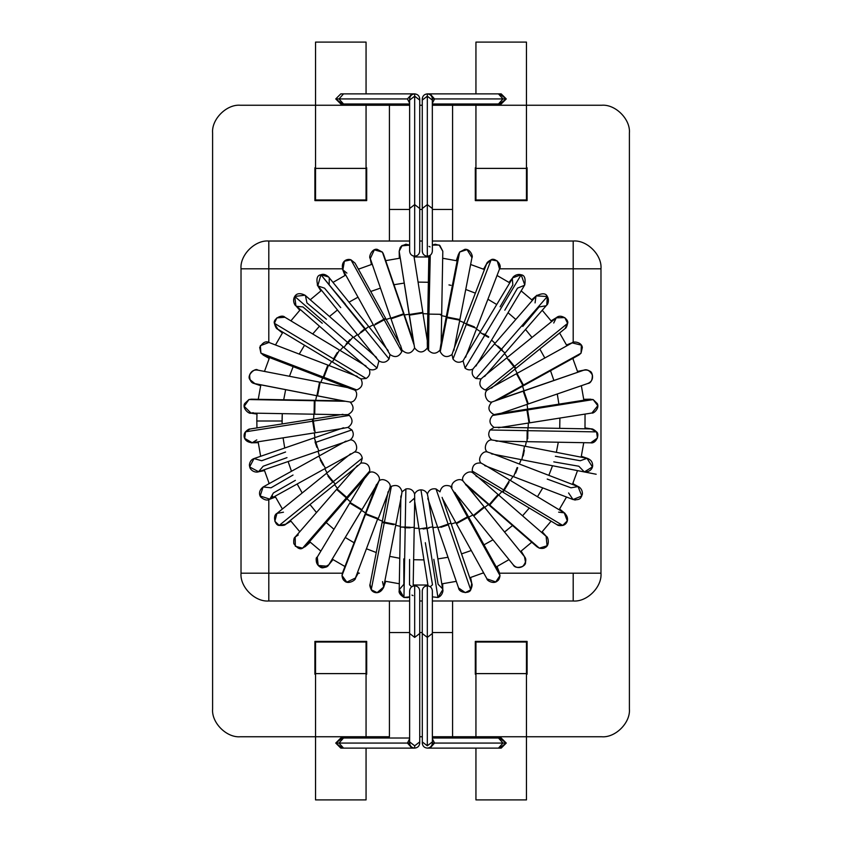 <?xml version="1.0" encoding="UTF-8"?>
<svg xmlns="http://www.w3.org/2000/svg" width="842" height="842" viewBox="0 0 842 842"><rect width="100%" height="100%" fill="white"/><g stroke="black" fill="none" stroke-linecap="round" stroke-linejoin="round"><path stroke-width="1.26" d="M407.454 98.935L409.633 103.261L407.454 98.935L411.959 93.883L407.454 98.935L339.021 98.935L407.454 98.935M340.8 93.883L335.748 98.935L340.8 93.883L343.525 93.883L339.021 98.935L343.525 93.883L414.685 93.883L414.685 212.405C420.684 212.405 420.684 212.405 414.685 212.405L414.685 241.023C420.684 241.023 420.684 241.023 414.685 241.023L414.685 256.2C417.727 255.873 419.411 254.189 419.737 251.148C419.411 254.189 417.727 255.873 414.685 256.2C411.643 255.873 409.959 254.189 409.633 251.148C409.959 254.189 411.643 255.873 414.685 256.2L414.685 241.023C420.684 241.023 420.684 241.023 414.685 241.023L414.685 212.405C420.684 212.405 420.684 212.405 414.685 212.405L414.685 204.606L419.737 208.511L414.685 204.606L414.685 96.188L419.737 100.093L414.685 96.188L414.685 93.883C411.643 94.209 409.959 95.893 409.633 98.935L409.675 99.588M342.241 103.776L335.748 98.935L339.021 98.935L335.748 98.935L340.8 103.987L343.525 103.987L339.021 98.935L343.525 103.987L409.633 103.987M419.695 99.588L419.737 98.935C419.411 95.893 417.727 94.209 414.685 93.883C417.727 94.209 419.411 95.893 419.737 98.935L419.705 98.935M434.546 98.935L430.041 93.883L434.546 98.935L502.979 98.935L498.475 93.883L502.979 98.935L498.475 103.987L502.979 98.935L506.252 98.935L434.546 98.935L432.367 103.261L434.546 98.935L432.367 98.935L434.546 98.935M422.263 251.148L422.263 241.023L419.737 241.023L422.263 241.023L422.263 208.511L427.315 204.606L422.263 208.511L422.263 100.093L427.315 96.188L422.263 100.093L422.263 98.935C422.589 95.893 424.273 94.209 427.315 93.883C430.357 94.209 432.041 95.893 432.367 98.935L432.367 98.935C432.041 95.893 430.357 94.209 427.315 93.883L427.315 212.405C433.314 212.405 433.314 212.405 427.315 212.405L427.315 241.023C433.314 241.023 433.314 241.023 427.315 241.023L427.315 256.2C430.357 255.873 432.041 254.189 432.367 251.148C432.041 254.189 430.357 255.873 427.315 256.2L427.315 256.2C424.273 255.873 422.589 254.189 422.263 251.148C422.589 254.189 424.273 255.873 427.315 256.2L427.315 241.023C433.314 241.023 433.314 241.023 427.315 241.023L427.315 212.405C433.314 212.405 433.314 212.405 427.315 212.405L427.315 204.606L432.367 208.511L427.315 204.606L427.315 96.188L432.367 100.093L427.315 96.188L427.315 93.883C424.273 94.209 422.589 95.893 422.263 98.935L422.305 99.588M432.367 103.987L501.2 103.987L506.252 98.935L499.759 103.776M432.325 99.588L432.367 241.023L573.192 241.023C586.937 239.781 602.219 255.063 600.977 268.808L600.977 573.192C602.219 586.937 586.937 602.219 573.192 600.977L452.575 600.977L452.575 736.75L475.94 736.75L475.94 738.013M430.052 246.906L428.988 246.38L430.052 246.906M409.675 742.412L409.865 743.065L407.454 743.065L411.959 748.117L343.525 748.117L339.021 743.065L335.748 743.065L340.8 748.117L343.525 748.117L339.021 743.065L407.454 743.065L409.633 738.739L407.454 743.065L409.633 743.065C409.959 746.107 411.643 747.791 414.685 748.117C417.727 747.791 419.411 746.107 419.737 743.065L419.705 743.065M409.633 738.013L343.525 738.013L339.021 743.065L343.525 738.013L340.8 738.013L335.748 743.065L342.241 738.223M419.737 590.852C419.411 587.811 417.727 586.127 414.685 585.8C417.727 586.127 419.411 587.811 419.737 590.852L419.737 600.977L422.263 600.977L419.737 600.977L419.737 633.489L414.685 637.394L419.737 633.489L419.737 741.907L414.685 745.812L414.685 748.117L414.685 745.812L419.737 741.907L419.737 743.065L419.695 742.412M414.685 637.394L414.685 629.595C420.684 629.595 420.684 629.595 414.685 629.595L414.685 637.394L409.633 633.489L414.685 637.394M414.685 600.977C420.684 600.977 420.684 600.977 414.685 600.977L414.685 629.595C420.684 629.595 420.684 629.595 414.685 629.595L414.685 600.977C420.684 600.977 420.684 600.977 414.685 600.977L414.685 585.8L414.685 600.977C408.686 600.977 408.686 600.977 414.685 600.977C408.686 600.977 408.686 600.977 414.685 600.977M409.633 590.852C409.959 587.811 411.643 586.127 414.685 585.8L414.685 585.8C411.643 586.127 409.959 587.811 409.633 590.852L409.633 600.977L268.808 600.977C255.063 602.219 239.781 586.937 241.023 573.192L241.023 268.808C239.781 255.063 255.063 239.781 268.808 241.023L389.425 241.023L389.425 105.25L366.06 105.25L366.06 199.975L315.54 199.975L315.54 105.25L366.06 105.25L366.06 103.987M414.538 585.8L413.769 585.885M432.367 738.013L498.475 738.013L502.979 743.065L506.252 743.065L501.2 738.013L498.475 738.013L502.979 743.065L434.546 743.065L502.979 743.065L498.475 748.117L502.979 743.065L506.252 743.065L499.759 747.907M432.367 590.852C432.041 587.811 430.357 586.127 427.315 585.8C430.357 586.127 432.041 587.811 432.367 590.852L432.367 600.977L452.575 600.977L432.367 600.977L432.367 633.489L427.315 637.394L432.367 633.489L432.367 741.907L427.315 745.812L432.367 741.907L432.367 743.065L434.546 743.065L430.041 748.117L434.546 743.065L432.367 738.739L434.546 743.065L432.367 743.065C432.041 746.107 430.357 747.791 427.315 748.117C424.273 747.791 422.589 746.107 422.263 743.065C422.589 746.107 424.273 747.791 427.315 748.117C430.357 747.791 432.041 746.107 432.367 743.065L432.325 742.412M427.315 745.812L427.315 637.394L427.315 745.812L422.263 741.907L427.315 745.812M427.315 629.595C433.314 629.595 433.314 629.595 427.315 629.595L427.315 637.394L427.315 629.595C433.314 629.595 433.314 629.595 427.315 629.595L427.315 600.977C433.314 600.977 433.314 600.977 427.315 600.977L427.315 629.595C421.316 629.595 421.316 629.595 427.315 629.595C421.316 629.595 421.316 629.595 427.315 629.595M427.315 585.8L427.315 600.977C433.314 600.977 433.314 600.977 427.315 600.977L427.315 585.8C424.273 586.127 422.589 587.811 422.263 590.852C422.589 587.811 424.273 586.127 427.315 585.8M256.957 427.915L256.81 421L282.07 421L282.27 413.643L282.102 423.936L282.07 421L256.81 421L256.957 427.841M442.808 251.274L439.229 245.064L432.367 245.138L439.198 245.054L442.808 251.221L439.166 245.043L432.367 245.148L435.135 244.233L439.798 245.422L442.808 251.263L441.166 342.978M400.424 345.115L402.023 350.156C407.139 354.661 411.338 353.924 414.611 347.935L409.286 315.161L422.873 312.992L409.286 315.161L409.18 314.519L422.779 312.371L409.18 314.519L399.192 251.305L400.139 247.643L401.508 245.969L405.96 244.201L409.633 245.138L402.192 245.432L399.192 251.305L399.318 258.252L399.192 251.295L402.192 245.432L409.633 245.148L401.602 245.885L399.192 251.295L414.611 347.935C418.874 353.272 423.126 353.272 427.389 347.935L428.304 350.114C432.178 354.208 436.072 354.219 439.977 350.156L440.24 351.693C443.103 357.008 447.018 357.955 451.996 354.535C447.018 357.955 443.103 357.008 440.24 351.693L446.86 317.687L440.24 351.693L439.977 350.156C436.072 354.219 432.178 354.208 428.304 350.114L427.578 348.609L428.304 350.114L428.936 314.782L428.589 350.525M370.301 258.568C368.238 257.494 371.901 248.053 377.29 249.369L382.405 252.105L403.623 313.803L391.141 318.097L403.623 313.803L383.436 254.042L382.405 252.105L374.332 249.842L370.301 258.568L374.332 249.842L382.405 252.105L383.447 254.063L382.405 252.116L374.332 249.842L370.301 258.568L391.014 318.813L403.834 314.424L391.341 318.676M372.069 264.272L371.817 262.967L372.069 264.272M346.915 273.113L342.862 269.829C340.431 261.125 347.093 258.294 350.967 259.82L355.019 263.104L350.967 259.831L383.868 319.234L375.132 324.065L383.868 319.234L350.967 259.831L344.389 261.22L342.862 269.84L344.399 261.22L350.967 259.82L355.029 263.125L350.967 259.82L344.399 261.22L342.505 269.082M317.802 285.701L317.802 285.701C316.013 278.934 317.055 275.281 320.939 274.766C323.139 273.692 325.686 274.429 328.601 276.965L320.939 274.766L328.601 276.965L320.949 274.766L365.123 328.548L365.165 329.411L360.997 332.622L365.165 329.411L389.067 358.955L365.165 329.411C369.48 325.865 369.596 325.728 365.491 328.99C369.596 325.728 369.48 325.865 365.165 329.411L364.723 328.875L360.629 332.19L364.723 328.875L320.949 274.766L317.802 285.701L320.949 274.766L317.802 285.701L375.048 356.45M329.275 277.955L329.169 284.901L345.546 304.341M374.195 355.398L304.993 295.195L294.753 296.437C296.658 293.248 300.068 292.837 304.993 295.195L294.753 296.437L305.004 295.205M305.467 295.647L306.93 302.91L326.433 319.223M339.505 350.083L284.912 317.245L276.85 317.887L274.387 323.296L276.86 317.897L284.912 317.255L276.86 317.897L274.387 323.296L333.495 358.85L337.274 352.577L333.495 358.85L366.123 378.468C369.638 376.174 370.648 373.059 369.143 369.143C370.648 373.059 369.638 376.174 366.123 378.468L334.095 359.208L339.505 350.083L363.523 364.523M328.012 366.302L323.865 377.29L260.904 353.093L259.694 347.409C262.736 342.441 265.83 340.789 268.966 342.452L260.336 345.683L260.904 353.093L260.346 345.683L268.966 342.462L260.346 345.683L260.904 353.093L323.244 377.048L327.454 366.091L323.244 377.048L356.734 389.92C362.018 387.741 363.418 384.078 360.923 378.932C363.418 384.078 362.018 387.741 356.734 389.92L323.865 377.29L328.433 365.312L354.587 375.364M255 383.689L316.897 395.708L254.231 383.499L260.652 385.71L254.231 383.499C250.979 382.889 249.464 379.995 249.685 374.795C252.474 370.396 255.368 368.88 258.389 370.238C254.252 369.406 251.348 370.922 249.674 374.795C248.843 378.921 250.358 381.826 254.231 383.499C250.979 382.889 249.464 379.995 249.685 374.795C252.474 370.396 255.368 368.88 258.389 370.238L347.672 387.594M257.22 369.985L258.378 370.238M253.347 412.727L251.021 413.085C249.411 414.58 241.791 408.286 244.706 403.528L248.937 399.55L251.284 399.192L248.937 399.55L244.201 406.36L251.021 413.085L244.201 406.36L248.948 399.55L314.329 400.718L248.948 399.55L244.201 406.36L251.021 413.085L314.719 414.222L314.982 400.729L345.346 401.276L314.982 400.729L314.697 413.822M256.989 413.306L256.2 413.18L256.989 413.306M256.799 439.903L252.232 442.724C243.591 442.229 242.707 434.956 245.496 431.82C247.569 429.778 249.095 428.841 250.063 428.999L245.496 431.82L250.074 428.999L245.496 431.82L244.685 438.408L252.232 442.724L244.685 438.408L245.496 431.82L312.687 421.2L312.382 419.253L312.687 421.2L245.496 431.82L244.685 438.408L252.232 442.724L315.161 432.777L313.361 421.095L349.346 415.411L347.935 414.611C353.924 411.338 354.661 407.139 350.156 402.023C355.503 402.908 359.197 392.761 354.535 390.004C359.197 392.761 355.503 402.908 350.156 402.023L346.104 401.392L350.156 402.023C354.661 407.139 353.924 411.338 347.935 414.611L343.157 414.706M252.179 442.724L251.474 442.797M279.207 525.408L279.197 525.408C274.997 525.64 272.419 515.409 276.965 513.399L274.839 521.272L279.197 525.408L274.839 521.261L276.965 513.399L283.47 512.189M295.121 537.091L295.31 546.258L302.583 548.174L295.321 546.258L295.195 537.007L298.289 534.954M337.737 489.612L346.767 497.38L302.583 548.174C300.173 549.784 297.247 548.289 293.816 543.679C293.511 539.817 293.963 537.596 295.195 537.007L295.321 546.258L302.583 548.174L346.325 497.885L337.337 490.065L346.325 497.885L369.785 470.931C369.649 465.131 366.691 462.511 360.923 463.068C366.691 462.511 369.649 465.131 369.785 470.931L346.767 497.38L337.01 488.939L355.398 467.805M317.592 556.583L317.245 557.088C314.045 558.088 318.318 569.613 323.749 567.592L328.822 564.761C327.201 567.645 323.97 568.15 319.118 566.277C315.845 562.235 315.34 559.004 317.592 556.573L317.592 556.573C315.476 560.225 315.982 563.466 319.118 566.287C322.76 568.392 325.991 567.887 328.822 564.761L328.822 564.75C327.201 567.645 323.97 568.15 319.118 566.277C315.845 562.235 315.34 559.004 317.592 556.573C315.34 559.004 315.845 562.235 319.118 566.287C323.97 568.15 327.201 567.645 328.822 564.761L332.99 559.614L328.822 564.761L361.639 510.178L349.777 503.053L361.639 510.178L378.932 481.077C381.605 476.362 373.322 469.415 369.143 472.857L365.638 477.203C364.06 478.614 366.723 475.151 366.102 475.898C366.723 475.151 364.06 478.614 365.638 477.203L369.143 472.857C373.322 469.415 381.605 476.362 378.932 481.077L365.744 513.704L377.848 518.409L365.744 513.704L376.721 485.097C374.353 488.907 377.111 483.361 376.469 484.603C377.111 483.361 374.353 488.907 376.721 485.097L361.976 509.631L350.083 502.495L361.976 509.631L328.822 564.75L332.99 559.604M317.055 557.436L364.523 478.477M327.37 566.224L318.192 565.487L317.276 557.057M355.429 578.022C356.366 579.875 347.914 585.053 344.41 580.791C343.168 580.022 342.368 578.254 341.999 575.507L365.512 514.325L377.626 518.977L365.512 514.325L341.999 575.507L342.462 573.034L341.999 575.507L346.809 582.138L355.429 578.022L346.82 582.138L341.999 575.507L342.462 573.023L341.999 575.507L346.82 582.138L355.429 578.022L377.848 518.409M382.51 581.633L383.689 587.021C380.363 594.831 373.332 593.41 371.227 589.758C369.922 586.727 369.522 584.927 370.048 584.369L371.238 589.747L384.257 522.871L393.603 524.692L384.257 522.871L371.238 589.747L377.132 592.642L383.689 587.021L377.132 592.631L371.227 589.758L370.059 584.348L371.227 589.758L377.132 592.631L383.52 587.705M383.71 586.895L395.866 524.492L384.394 522.198L393.709 524.124M432.483 584.79L430.262 586.748L432.483 584.79L425.326 542.701M423.137 528.839L426.936 527.692L437.956 597.473L442.724 589.758C443.471 589.853 442.608 595.852 437.956 597.483L432.367 596.852L437.956 597.483L442.724 589.768L437.956 597.473L427.041 528.387L423.158 529.008L427.041 528.387L420.947 489.833C418.011 489.991 415.895 491.402 414.611 494.065C413.127 489.918 410.222 488.223 405.886 488.96L405.212 527.05L410.159 527.271L405.212 527.05L405.886 488.96L402.023 491.844C400.487 486.118 396.94 484.276 391.383 486.329L384.394 522.198L391.383 486.329L390.004 487.465C391.814 482.361 382.457 476.961 378.932 481.077C382.457 476.961 391.814 482.361 390.004 487.465L391.383 486.329C396.94 484.276 400.487 486.118 402.023 491.844L405.886 488.96C410.222 488.223 413.127 489.918 414.611 494.065C415.895 491.402 418.011 489.991 420.947 489.833L426.936 527.692L419.095 529.008M440.713 526.787L448.112 524.113L470.71 589.821C469.594 593.842 459.101 593.178 458.564 587.958L465.31 592.642L470.71 589.821L465.31 592.631L458.553 587.937L465.31 592.631L470.71 589.821L448.333 524.766L440.903 527.324L448.333 524.766L436.019 488.939C431.714 488.255 428.841 489.96 427.389 494.065C428.841 489.96 431.714 488.255 436.019 488.939L448.112 524.113L437.84 527.702L428.736 501.211M456.932 522.756L467.457 516.841L500.001 575.602C499.59 578.349 498.769 580.096 497.517 580.854C493.601 584.801 486.487 580.254 486.981 578.896L495.77 581.927L500.001 575.602L495.77 581.917L486.981 578.896L495.77 581.917L500.001 575.602L467.784 517.42L457.217 523.271L467.784 517.42L450.544 486.287C445.008 484.308 441.482 486.16 439.977 491.844C441.482 486.16 445.008 484.308 450.544 486.287L467.457 516.841L456.122 523.156L442.545 498.643M513.399 565.035L513.125 564.677C515.904 567.845 519.135 568.403 522.808 566.34C525.976 563.561 526.524 560.33 524.471 556.657L524.471 556.657C526.682 559.109 526.134 562.33 522.808 566.34C517.925 568.139 514.694 567.582 513.125 564.677C514.694 567.582 517.925 568.139 522.808 566.34C526.134 562.33 526.682 559.109 524.471 556.657L484.508 507.273L473.73 515.999L484.508 507.273L463.068 481.077C459.543 476.961 450.186 482.361 451.996 487.465C450.186 482.361 459.543 476.961 463.068 481.077L484.108 506.779L473.32 515.514L484.108 506.779L524.471 556.657L521.135 551.121L524.471 556.657L525.534 562.361C526.008 567.013 515.346 569.592 513.399 565.035L455.701 493.728M546.121 536.322C548.1 536.101 550.236 545.521 545.1 547.542C543.974 548.468 542.048 548.668 539.322 548.142L536.996 546.795L539.322 548.142L547.079 545.784L546.121 536.322L547.079 545.784L539.322 548.142L489.76 505.021L539.322 548.142L547.079 545.784L546.121 536.322L531.27 523.398L498.064 494.507L489.255 504.579L465.742 484.118L489.255 504.579L497.738 494.917M558.625 512.157L564.245 512.841C570.329 518.346 566.929 524.555 562.709 525.44C559.783 525.818 557.909 525.587 557.088 524.755L562.709 525.44L557.078 524.745L562.709 525.44L567.308 520.851L564.245 512.841L567.298 520.851L562.709 525.44L504.221 490.265L503.095 492.149L504.221 490.265L562.709 525.44L567.298 520.851L564.803 513.21M590.958 442.808L597.473 437.987L596.557 431.893L597.462 437.987L590.726 442.808L597.462 437.987L596.557 431.893L527.86 430.672L527.713 438.798L527.86 430.672L490.065 429.988C487.844 433.819 488.434 437.156 491.844 439.977C488.434 437.156 487.844 433.819 490.065 429.988L527.176 430.651L527.029 441.671L499.022 441.166M591.958 413.001L597.788 405.718L593.147 399.582L597.788 405.718L591.937 413.001L597.788 405.718L593.147 399.582L527.597 409.938L529.513 422.021L527.597 409.938L492.581 415.474C488.686 419.99 489.181 423.968 494.065 427.389C489.181 423.968 488.686 419.99 492.581 415.474L526.934 410.043L529.008 422.937L501.337 427.315M587.684 383.531L587.674 383.531C591.568 381.91 593.126 379.026 592.347 374.879C590.726 370.996 587.853 369.438 583.706 370.217L583.706 370.217C586.737 368.901 589.621 370.459 592.347 374.89C592.494 380.089 590.937 382.963 587.674 383.531C590.937 382.963 592.494 380.089 592.347 374.879C589.621 370.448 586.748 368.901 583.706 370.217C586.748 368.901 589.621 370.448 592.347 374.879C592.494 380.089 590.937 382.963 587.684 383.531C590.937 382.963 592.494 380.089 592.347 374.89C589.621 370.459 586.737 368.901 583.706 370.217L523.787 390.814L528.302 403.939L587.958 383.436C592.968 383.215 594.073 372.006 589.453 371.027C588.369 370.07 586.453 369.796 583.706 370.217L577.528 371.417L583.706 370.217L491.844 402.023C487.339 407.139 488.076 411.338 494.065 414.611L498.569 413.717M581.043 353.166L581.359 345.167L572.16 342.862L581.359 345.167L581.043 353.166L578.875 355.029L581.043 353.166L581.359 345.167L572.171 342.862C572.739 341.063 581.833 341.905 582.327 347.504L581.043 353.166L523.44 385.068L581.043 353.166L578.896 355.019L581.043 353.166M553.731 323.012L556.288 317.813C560.761 313.213 569.192 319.707 567.613 323.391C566.929 326.486 566.077 328.222 565.035 328.601L567.613 323.391L514.473 366.386L508.789 359.366L514.473 366.386L567.613 323.391L564.814 317.623L556.299 317.802L564.803 317.623L567.613 323.391L565.024 328.612L567.613 323.391L564.803 317.623L556.299 317.802L506.768 357.871L513.936 366.817L508.347 359.734M546.795 305.004L547.3 296.521C549.7 300.184 547.553 305.036 546.805 304.993L547.3 296.521L546.805 305.004L486.602 374.195M545.995 305.793L539.091 306.93L522.777 326.433M512.841 277.755L512.841 277.755C512.399 277.197 516.651 273.313 521.145 274.797C524.577 275.166 525.776 278.534 524.755 284.912L521.145 274.797L524.745 284.922L521.145 274.797L485.129 334.684L488.77 336.874L485.129 334.684L465.037 368.091C467.426 370.038 470.036 370.396 472.857 369.143C470.036 370.396 467.426 370.038 465.037 368.091L484.76 335.284L488.476 337.368L484.76 335.284L485.129 334.684L483.813 333.895L485.129 334.684L521.145 274.797L512.831 277.765L521.145 274.797L512.841 277.755L465.942 355.745M524.513 285.28L517.483 288.153L504.811 310.203M499.674 268.587L497.254 260.936L491.128 259.799L497.254 260.936L499.538 268.966L497.254 260.936L491.128 259.799L466.51 323.844L474.351 326.854L466.51 323.844L452.985 359.039C455.806 362.544 459.164 363.176 463.068 360.923C459.164 363.176 455.806 362.544 452.985 359.039L466.268 324.486L476.688 328.433L466.636 354.587M459.037 319.992L446.86 317.687L459.648 252.042L464.805 249.369C470.215 248.443 473.383 256.799 471.952 257.631L467.057 249.632L459.648 252.032L467.057 249.632L471.952 257.641L467.057 249.632L459.648 252.032L446.986 317.034L459.153 319.402L446.986 317.034L446.86 317.687L459.764 320.171L454.406 347.672M440.503 314.908L441.671 314.971M422.873 312.992L427.315 340.663M399.318 258.252L399.192 251.295L413.906 344.452L403.834 314.424L413.433 341.452M428.441 342.42L427.768 343.652C427.778 344.641 427.578 340.21 427.283 342.389L427.389 347.935C423.126 353.272 418.874 353.272 414.611 347.935C411.338 353.924 407.139 354.661 402.023 350.156L401.792 351.598L384.194 319.834L375.416 324.58L384.194 319.834L401.792 351.598L400.992 347.525M342.862 269.829L373.732 325.57L375.416 324.58M388.183 350.63C388.688 351.482 386.299 347.735 387.141 349.777L390.004 354.535C395.035 357.966 398.961 356.997 401.792 351.598C398.961 356.997 395.035 357.966 390.004 354.535L389.067 358.955L390.004 354.535M385.794 318.876L384.194 319.834L383.868 319.234L385.489 318.329L383.868 319.234L384.194 319.834L385.794 318.876M376.469 357.397C377.111 358.155 374.111 354.882 375.279 356.734L378.932 360.923C382.878 363.186 386.257 362.534 389.067 358.955C386.257 362.534 382.878 363.186 378.932 360.923L377.037 368.028L378.932 360.923M357.882 335.221L360.818 332.422M365.323 328.79L365.491 328.99C369.596 325.728 369.48 325.865 365.165 329.411M350.04 339.758L348.083 342.841L353.03 337.042M348.083 342.841L377.037 368.028L347.557 342.378L349.925 339.652L347.557 342.378L348.083 342.841L346.557 344.389L348.083 342.841M337.758 352.872L334.095 359.208L333.895 358.187L333.495 358.85L274.387 323.296L277.755 329.159L274.387 323.296L277.755 329.159L355.745 376.058M320.149 382.279L317.529 395.835L320.171 382.236M319.539 382.152L316.897 395.708L346.104 401.392L316.897 395.708L319.55 382.11M342.978 414.327C341.715 414.38 340.315 414.843 344.673 414.685L347.935 414.611L349.346 415.411L313.361 421.095L314.782 430.746M250.063 428.999L312.992 419.063L313.361 421.095L312.992 419.158M343.652 427.768C344.62 427.589 340.294 428.546 342.494 428.462L347.935 427.389C352.84 423.915 353.314 419.926 349.346 415.411C353.314 419.926 352.84 423.915 347.935 427.389L351.872 429.915L347.935 427.389M315.161 441.829L315.55 441.692C313.877 436.693 313.992 436.893 315.897 442.292L351.872 429.915L315.897 442.292L317.423 447.165L315.897 442.292C313.992 436.893 313.877 436.693 315.55 441.692C313.877 436.693 313.992 436.893 315.897 442.292M344.631 442.103L318.813 450.986L317.423 447.165M345.999 441.092C346.925 440.755 342.831 442.45 344.978 441.976L350.156 439.977C353.598 437.114 354.166 433.756 351.872 429.915C354.166 433.756 353.598 437.114 350.156 439.977C355.503 439.092 359.197 449.239 354.535 451.996C358.808 451.943 361.386 454.006 362.281 458.185C361.386 454.006 358.808 451.943 354.535 451.996C359.197 449.239 355.503 439.092 350.156 439.977M328.422 475.814L333.295 481.635L326.486 473.32L348.272 455.701M333.295 481.635L362.281 458.185L332.758 482.077L327.98 476.172L332.758 482.077L333.295 481.635C335.937 484.981 335.716 484.771 332.622 481.003C335.716 484.771 335.937 484.981 333.295 481.635M388.12 491.696C388.12 491.675 387.088 495.927 388.762 491.149L390.004 487.465L388.762 491.149C387.088 495.927 388.12 491.675 388.12 491.696M400.908 496.001C401.066 495.022 400.487 499.422 401.16 497.327L402.023 491.844M382.331 521.861L384.394 522.198L384.257 522.871L382.215 522.472L384.257 522.871L384.394 522.198L382.331 521.861M409.78 502.327L414.232 498.348C414.222 497.359 414.422 501.79 414.717 499.611L414.611 494.065M414.706 499.99L414.222 527.281L410.159 527.545M404.381 527.576L404.381 527.166C399.076 527.029 399.35 526.987 405.212 527.05C399.35 526.987 399.076 527.029 404.381 527.166C399.076 527.029 399.35 526.987 405.212 527.05L405.202 527.755L405.212 527.05M475.898 475.898C475.141 475.267 478.656 477.972 477.182 476.351L472.857 472.857C468.678 469.415 460.395 476.362 463.068 481.077C460.395 476.362 468.678 469.415 472.857 472.857L472.225 471.025L472.857 472.857M502.558 491.833L503.632 489.907L472.225 471.025L503.632 489.907L508.505 482.013L502.558 491.833M564.245 512.841L509.652 480.014L508.505 482.013M484.603 465.531C483.74 465.047 487.676 467.1 485.939 465.752L481.077 463.068C475.256 462.521 472.309 465.173 472.225 471.025C472.309 465.173 475.256 462.521 481.077 463.068C476.961 459.543 482.361 450.186 487.465 451.996C482.803 449.239 486.497 439.092 491.844 439.977C486.497 439.092 482.803 449.239 487.465 451.996C482.361 450.186 476.961 459.543 481.077 463.068M527.145 438.787L527.176 430.651L527.86 430.672L527.913 427.904L527.86 430.672L596.557 431.893L590.979 428.915L499.99 427.294M528.913 422.116L526.934 410.043L593.147 399.582L589.758 399.276L593.147 399.582L589.779 399.276L499.811 413.485M587.948 383.436L501.211 413.264L527.702 404.16L523.187 391.025L527.702 404.149L528.302 403.939L523.787 390.814L583.706 370.217M522.85 385.394L516.735 374.216L522.85 385.394L495.191 400.708L523.44 385.068L517.262 373.932L523.44 385.068L522.85 385.394M572.16 342.862L516.988 373.416L516.735 374.216M491.37 388.183C490.518 388.688 494.265 386.299 492.223 387.141L487.465 390.004C482.803 392.761 486.497 402.908 491.844 402.023L523.787 390.814L496.875 400.076M487.465 390.004L485.36 389.941L513.936 366.817L485.36 389.941L487.465 390.004C482.803 392.761 486.497 402.908 491.844 402.023C487.339 407.139 488.076 411.338 494.065 414.611L492.581 415.474L497.264 413.969C501.516 413.054 500.243 413.759 499.001 414.022M484.603 376.469C483.845 377.111 487.118 374.111 485.266 375.279L481.077 378.932C478.582 384.131 480.014 387.804 485.36 389.941C480.014 387.804 478.582 384.131 481.077 378.932L475.962 378.511L481.077 378.932M565.035 328.601L515.514 368.68L513.936 366.817L514.473 366.386L515.935 368.196L514.473 366.386L513.936 366.817L515.451 368.585M502.137 350.167L501.979 350.356C505.989 353.914 505.674 353.703 501.032 349.704C505.674 353.703 505.989 353.914 501.979 350.356L504.926 352.987M501.032 349.704L475.962 378.511L501.485 349.177L502.348 349.925L501.485 349.177L501.032 349.704L497.611 346.557L501.032 349.704M474.141 327.391L466.268 324.486L466.51 323.844L464.047 322.896L466.51 323.844L491.128 259.799L486.571 263.988L453.922 348.925M429.999 255.431L428.946 314.108L440.513 314.308L428.946 314.108L428.936 314.782L428.946 314.108L427.862 314.087L428.946 314.108L430.262 255.252M364.533 365.407L295.879 305.678C295.247 306.193 291.942 300.741 294.753 296.437L295.879 305.678L294.753 296.437L347.557 342.378L346.125 344.02L347.557 342.378L294.753 296.437L295.889 305.688M314.087 413.811L314.329 400.718L314.982 400.729L314.329 400.718L314.087 413.811M314.203 430.83L312.687 421.2L313.361 421.095L312.687 421.2L314.203 430.83M326.486 473.32L276.965 513.399L274.839 521.261L279.197 525.408L332.758 482.077L332.19 481.371L332.758 482.077L279.197 525.408L285.701 524.198L356.45 466.952M498.201 495.317L489.76 505.021L489.255 504.579L489.76 505.021L498.201 495.317M509.01 482.319L504.221 490.265L503.632 489.907L504.221 490.265L509.01 482.319M536.322 295.879L536.322 295.879C542.259 292.911 545.921 293.132 547.3 296.521L501.485 349.177L497.98 346.125L501.485 349.177L547.3 296.521L536.312 295.889L547.3 296.521L536.322 295.879L494.507 343.936L497.79 346.357M422.779 312.371L422.937 312.992M403.834 314.424L403.623 313.803L403.834 314.424M365.744 513.704L365.512 514.325L365.744 513.704M404.37 527.734L405.202 527.755L404.37 527.734M400.834 499.022L399.192 590.737L403.95 597.441C400.192 594.915 398.603 592.673 399.192 590.737L403.95 597.452L399.318 589.568L403.865 584.295L403.813 558.867M403.95 597.441L405.202 527.755L403.95 597.441L409.633 596.852L403.95 597.441L409.633 596.862L407.686 597.631L403.95 597.452M422.842 312.361L413.959 256.147L412.601 255.747M410.159 527.839L405.202 527.755L410.159 527.839M483.529 334.379C478.824 331.622 479.235 331.916 484.76 335.284C479.235 331.916 478.824 331.622 483.529 334.379L480.098 332.38M522.914 455.848L523.777 450.133L521.83 459.764L584.359 471.952L592.4 466.931L587.021 458.311L592.4 466.931L587.021 458.311L580.306 460.742L555.373 456.269M523.229 455.911L524.334 450.228L523.229 455.911M515.462 473.078L517.156 467.531L513.567 476.688L573.034 499.538L581.822 495.991L578.022 486.571L581.822 495.991L578.022 486.571L570.981 487.802L547.216 479.066M515.62 473.13L517.693 467.731L515.62 473.13M484.118 506.789L466.942 485.529M448.333 524.766L447.355 525.103L448.333 524.766M450.88 523.24L448.112 524.113L450.986 523.187L442.103 497.369M427.041 528.387L428.873 528.102L427.041 528.387M428.778 527.545L432.704 526.871M361.965 509.642L376.048 486.276M320.392 459.89L323.549 464.752L318.844 456.122L263.104 486.981L260.178 495.991L269.808 499.148L272.671 496.191M320.244 459.974L323.054 465.037L320.244 459.974M315.013 441.882L316.897 447.355L315.013 441.882M334.379 358.471C331.885 362.713 331.79 362.955 334.095 359.208C331.79 362.955 331.885 362.713 334.379 358.471M427.852 314.708L428.936 314.782L427.852 314.708M458.311 254.979L459.648 252.042L458.311 254.968L440.913 344.283M499.138 572.16L500.001 575.612L499.138 572.16L500.001 575.602L499.138 572.16L455.038 492.538M471.699 583.432L471.699 583.432C472.499 584.295 472.173 586.432 470.71 589.832L471.699 583.422L470.71 589.821L471.699 583.432L450.986 523.187M305.688 546.111L302.583 548.163L305.678 546.121L365.417 477.456M340.789 428.736L254.042 458.564L249.59 466.931L254.052 458.564L249.6 466.931L258.568 471.699L249.6 466.931L258.568 471.699L263.167 466.236L286.985 457.638M257.631 370.048C255.621 367.459 246.327 375.153 249.916 379.605L254.979 383.689L344.325 401.097M263.999 355.429L260.904 353.093L263.988 355.429L348.925 388.078M453.817 350.63C453.48 351.567 454.817 347.325 453.796 349.283L451.996 354.535L452.985 359.039L451.996 354.535M465.531 357.397C465.047 358.26 467.1 354.324 465.752 356.061L463.068 360.923L465.037 368.091L463.068 360.923M475.898 366.102C475.267 366.859 477.972 363.334 476.351 364.818L472.857 369.143C471.352 373.111 472.383 376.237 475.962 378.511C472.383 376.237 471.352 373.111 472.857 369.143M498.348 414.232L499.074 414.443M498.348 427.768C497.359 427.778 501.79 427.578 499.611 427.283L494.065 427.389L490.065 429.988L494.065 427.389M496.001 441.092C495.022 440.934 499.422 441.513 497.327 440.84L491.844 439.977M497.696 440.913L524.492 446.134L523.777 450.133L524.303 450.217M491.37 453.817C490.433 453.48 494.675 454.817 492.717 453.796L487.465 451.996M465.531 484.603C464.7 483.655 468.457 487.686 466.373 484.855M451.996 487.465L450.544 486.287L451.996 487.465M453.817 491.37L453.87 492.286M439.977 491.844L436.019 488.939L439.977 491.844M427.768 498.348C427.589 497.38 428.546 501.706 428.462 499.506L427.389 494.065C426.084 491.37 423.936 489.96 420.947 489.833C423.936 489.96 426.084 491.37 427.389 494.065M369.143 472.857L369.785 470.931L369.143 472.857M366.102 475.898L365.102 476.319M357.397 465.531C358.155 464.889 354.882 467.889 356.734 466.721L360.923 463.068L362.281 458.185L360.923 463.068M350.63 453.817C351.482 453.312 347.735 455.701 349.777 454.859L354.535 451.996M349.451 455.048L325.57 468.268L323.317 464.879M349.798 387.257L350.63 388.183C351.567 388.52 347.325 387.183 349.283 388.204L354.535 390.004L356.734 389.92L354.535 390.004M357.397 376.469C358.26 376.953 354.324 374.9 356.061 376.248L360.923 378.932L366.123 378.468L360.923 378.932M343.989 347.43L346.378 344.231M366.102 366.102C366.859 366.733 363.344 364.028 364.818 365.649L369.143 369.143C372.006 370.406 374.637 370.038 377.037 368.028C374.637 370.038 372.006 370.406 369.143 369.143M441.44 345.515L441.092 345.999C440.924 347.041 441.524 342.42 440.829 344.767L439.977 350.156M486.571 263.999L491.128 259.799L486.571 263.978C486.665 262.715 488.181 261.325 491.128 259.799C494.422 257.284 502.548 264.156 499.548 268.966L476.688 328.433M500.106 306.793L512.831 284.901L512.336 278.786M535.07 302.91L535.954 296.331M584.39 471.952L592.41 466.931L584.359 471.952L578.833 466.236L553.783 461.858M577.054 486.287L577.991 486.56M575.423 500.001L574.486 499.927M568.582 492.949L573.034 499.538L581.822 495.991L573.034 499.548C577.391 500.148 580.064 499.39 581.054 497.275L582.401 494.107C582.696 488.392 577.875 486.118 578.022 486.571L493.075 453.922M433.819 559.341L438.135 584.295L442.46 588.684M305.678 546.121L302.583 548.174L305.667 546.132M269.829 499.138C267.482 500.822 264.493 500.169 260.862 497.169C260.504 497.001 256.957 491.97 263.104 486.981L260.178 495.991L263.104 486.981L271.019 487.802L293.016 475.046M295.384 480.361L273.418 492.949L269.84 499.138L325.57 468.268M254.052 458.564L261.694 460.742L285.575 452.007M260.904 353.093L263.978 355.429L260.904 353.093M322.265 323.265L302.91 306.93L296.742 306.32M340.736 307.604L324.517 288.153L318.055 285.996M428.304 350.114L427.389 347.935M450.996 285.343L448.965 284.912M441.661 315.655L446.292 316.666L441.661 315.655M459.637 320.834L464.026 322.644L459.637 320.834M475.362 293.153L465.742 289.469L475.362 293.153M476.446 329.064L480.456 331.611L476.446 329.064M496.738 304.53L487.907 299.236L496.738 304.53M491.56 340.094L495.075 343.294L491.56 340.094M515.809 319.455L508.031 312.708L515.809 319.455M504.537 353.577L507.442 357.334L504.537 353.577M532.007 337.463L525.513 329.464L532.007 337.463M514.978 369.101L517.177 373.311L514.978 369.101M544.827 358.008L539.817 349.009L544.827 358.008M522.566 386.215L523.998 390.741L522.566 386.215M553.889 380.468L550.521 370.733L553.889 380.468M527.06 404.381L527.692 409.086L527.06 404.381M558.909 404.149L557.278 393.982L558.909 404.149M528.334 423.052L528.144 427.789L528.334 423.052M559.73 428.357L559.898 418.064L559.73 428.357M526.345 441.661L525.334 446.292L526.345 441.661M556.351 452.333L558.299 442.229L556.351 452.333M521.166 459.637L519.356 464.026L521.166 459.637M548.847 475.362L552.531 465.742L548.847 475.362M512.936 476.446L510.389 480.456L512.936 476.446M537.47 496.738L542.764 487.907L537.47 496.738M501.906 491.56L498.706 495.075L501.906 491.56M522.545 515.809L529.292 508.031L522.545 515.809M488.423 504.537L484.666 507.442L488.423 504.537M504.537 532.007L512.536 525.513L504.537 532.007M472.899 514.978L468.689 517.177L472.899 514.978M483.992 544.827L492.991 539.817L483.992 544.827M455.785 522.566L451.259 523.998L455.785 522.566M461.532 553.889L471.267 550.521L461.532 553.889M437.619 527.06L432.914 527.692L437.619 527.06M437.851 558.909L448.018 557.278L437.851 558.909M418.948 528.334L414.211 528.144L418.948 528.334M413.643 559.73L423.936 559.898L413.643 559.73M400.339 526.345L395.708 525.334L400.339 526.345M389.667 556.351L399.771 558.299L389.667 556.351M382.363 521.166L377.974 519.356L382.363 521.166M366.638 548.847L376.258 552.531L366.638 548.847M365.554 512.936L361.544 510.389L365.554 512.936M345.262 537.47L354.093 542.764L345.262 537.47M350.44 501.906L346.925 498.706L350.44 501.906M326.191 522.545L333.969 529.292L326.191 522.545M337.463 488.423L334.558 484.666L337.463 488.423M309.993 504.537L316.487 512.536L309.993 504.537M327.022 472.899L324.823 468.689L327.022 472.899M297.173 483.992L302.183 492.991L297.173 483.992M319.434 455.785L318.002 451.259L319.434 455.785M288.111 461.532L291.479 471.267L288.111 461.532M314.94 437.619L314.308 432.914L314.94 437.619M283.091 437.851L284.722 448.018L283.091 437.851M313.666 418.948L313.856 414.211L313.666 418.948M315.655 400.339L316.666 395.708L315.655 400.339M285.648 389.667L283.701 399.771L285.648 389.667M320.834 382.363L322.644 377.974L320.834 382.363M293.153 366.638L289.469 376.258L293.153 366.638M329.064 365.554L331.611 361.544L329.064 365.554M304.53 345.262L299.236 354.093L304.53 345.262M340.094 350.44L343.294 346.925L340.094 350.44M319.455 326.191L312.708 333.969L319.455 326.191M353.577 337.463L357.334 334.558L353.577 337.463M337.463 309.993L329.464 316.487L337.463 309.993M369.101 327.022L373.311 324.823L369.101 327.022M358.008 297.173L349.009 302.183L358.008 297.173M386.215 319.434L390.741 318.002L386.215 319.434M380.468 288.111L370.733 291.479L380.468 288.111M404.381 314.94L409.086 314.308L404.381 314.94M404.149 283.091L393.982 284.722L404.149 283.091M423.052 313.666L427.789 313.856L423.052 313.666M428.357 282.27L418.064 282.102L428.357 282.27M282.081 419.305L282.175 415.559L282.081 419.305M442.682 258.252L457.164 260.841L442.682 258.252M470.615 264.483L484.434 269.556L470.615 264.483M497.043 275.481L509.768 282.87L497.043 275.481M521.156 290.89L532.397 300.383L521.156 290.89M542.227 310.256L551.657 321.56L542.227 310.256M559.614 332.99L566.94 345.757L559.614 332.99M572.792 358.397L577.78 372.248L572.792 358.397M581.348 385.71L583.864 400.213L581.348 385.71M585.043 414.085L585.001 428.81L585.043 414.085M583.748 442.682L581.159 457.164L583.748 442.682M577.517 470.615L572.444 484.434L577.517 470.615M566.519 497.043L559.13 509.768L566.519 497.043M551.11 521.156L541.616 532.397L551.11 521.156M531.744 542.227L520.44 551.657L531.744 542.227M509.01 559.614L496.243 566.94L509.01 559.614M483.603 572.792L469.752 577.78L483.603 572.792M456.29 581.348L441.787 583.864L456.29 581.348M427.915 585.043L413.19 585.001L427.915 585.043M399.318 583.748L384.836 581.159L399.318 583.748M344.957 566.519L332.232 559.13L344.957 566.519M320.844 551.11L309.603 541.616L320.844 551.11M299.773 531.744L290.343 520.44L299.773 531.744M282.386 509.01L275.06 496.243L282.386 509.01M269.208 483.603L264.22 469.752L269.208 483.603M260.652 456.29L258.136 441.787L260.652 456.29M256.81 421L256.999 413.19L256.81 421M258.252 399.318L260.841 384.836L258.252 399.318M264.483 371.385L269.556 357.566L264.483 371.385M275.481 344.957L282.87 332.232L275.481 344.957M290.89 320.844L300.383 309.603L290.89 320.844M310.256 299.773L321.56 290.343L310.256 299.773M332.99 282.386L345.757 275.06L332.99 282.386L328.601 276.965L386.299 348.272M358.397 269.208L372.248 264.22L358.397 269.208M385.71 260.652L400.213 258.136L385.71 260.652M414.085 256.957L428.81 256.999L414.085 256.957M409.601 559.456L409.517 584.79L411.738 586.748M505.642 531.176L507.273 529.902M427.315 600.977C421.316 600.977 421.316 600.977 427.315 600.977C421.316 600.977 421.316 600.977 427.315 600.977M422.263 590.852L422.263 633.489L427.315 637.394L422.263 633.489L422.305 742.412M526.461 799.9L475.94 799.9L526.461 799.9L526.461 736.75L475.94 736.75L475.94 642.025L526.461 642.025L526.461 736.75L526.461 642.025L475.94 642.025L475.94 673.611L526.461 673.611L475.94 673.611L475.94 736.75L601.609 736.75C615.355 737.992 630.637 722.71 629.395 708.964L629.395 133.036C630.637 119.29 615.355 104.008 601.609 105.25L526.461 105.25L526.461 42.1L475.94 42.1L526.461 42.1M475.94 748.117L475.94 799.9M499.759 738.223L506.252 743.065L501.2 748.117L427.315 748.117M413.012 595.62L411.948 595.094L413.012 595.62M414.685 629.595C408.686 629.595 408.686 629.595 414.685 629.595C408.686 629.595 408.686 629.595 414.685 629.595M366.06 105.25L315.54 105.25L315.54 168.389L366.06 168.389L315.54 168.389L315.54 199.975L366.06 199.975L366.06 105.25L389.425 105.25L389.425 241.023L409.633 241.023L268.808 241.023C255.063 239.781 239.781 255.063 241.023 268.808L241.023 573.192C239.781 586.937 255.063 602.219 268.808 600.977L389.425 600.977L389.425 736.75L366.06 736.75L366.06 673.611L315.54 673.611L366.06 673.611L366.06 642.025L315.54 642.025L315.54 736.75L366.06 736.75L315.54 736.75L315.54 642.025L366.06 642.025L366.06 736.75L389.425 736.75L389.425 600.977L409.633 600.977L409.633 741.907L414.685 745.812L409.633 741.907L409.633 743.065C409.959 746.107 411.643 747.791 414.685 748.117C417.727 747.791 419.411 746.107 419.737 743.065M315.54 736.75L240.391 736.75C226.645 737.992 211.363 722.71 212.605 708.964L212.605 133.036C211.363 119.29 226.645 104.008 240.391 105.25L315.54 105.25L240.391 105.25C226.645 104.008 211.363 119.29 212.605 133.036L212.605 708.964C211.363 722.71 226.645 737.992 240.391 736.75L315.54 736.75L315.54 799.9L366.06 799.9L315.54 799.9M342.241 747.907L335.748 743.065L407.454 743.065L411.959 748.117L414.685 748.117M366.06 736.75L366.06 738.013M366.06 748.117L366.06 799.9M427.462 256.2L428.231 256.115M427.315 212.405C421.316 212.405 421.316 212.405 427.315 212.405C421.316 212.405 421.316 212.405 427.315 212.405M427.315 241.023C421.316 241.023 421.316 241.023 427.315 241.023C421.316 241.023 421.316 241.023 427.315 241.023M499.759 94.094L506.252 98.935L501.2 93.883L427.315 93.883M475.94 105.25L452.575 105.25L475.94 105.25L475.94 168.389L526.461 168.389L475.94 168.389L475.94 199.975L526.461 199.975L526.461 105.25L475.94 105.25L526.461 105.25L526.461 199.975L475.94 199.975L475.94 103.987M475.94 93.883L475.94 42.1M409.633 251.148L409.633 208.511L414.685 204.606L409.633 208.511L409.633 100.093L414.685 96.188L409.633 100.093L409.633 98.935C409.959 95.893 411.643 94.209 414.685 93.883M414.685 212.405C408.686 212.405 408.686 212.405 414.685 212.405C408.686 212.405 408.686 212.405 414.685 212.405M414.685 241.023C408.686 241.023 408.686 241.023 414.685 241.023C408.686 241.023 408.686 241.023 414.685 241.023M315.54 42.1L366.06 42.1L315.54 42.1L315.54 105.25M366.06 93.883L366.06 42.1M366.691 674.231L366.06 674.231L366.691 674.231L366.691 641.394L366.691 674.231M315.54 674.231L314.908 674.231L314.908 641.394L366.691 641.394L314.908 641.394L314.908 674.231L315.54 674.231M314.908 167.769L315.54 167.769L314.908 167.769L314.908 200.606L314.908 167.769M366.06 167.769L366.691 167.769L366.691 200.606L314.908 200.606L366.691 200.606L366.691 167.769L366.06 167.769M475.94 736.75L452.575 736.75L452.575 600.977L573.192 600.977L573.192 573.192L499.601 573.192L600.977 573.192L600.977 268.808C602.219 255.063 586.937 239.781 573.192 241.023L573.192 268.808L499.601 268.808L573.192 268.808L573.192 342.399L573.192 241.023L452.575 241.023L452.575 105.25L432.367 105.25L452.575 105.25L452.575 241.023L432.367 241.023L432.367 251.148M475.309 167.769L475.94 167.769L475.309 167.769L475.309 200.606L475.309 167.769M526.461 167.769L527.092 167.769L527.092 200.606L475.309 200.606L527.092 200.606L527.092 167.769L526.461 167.769M475.309 641.394L527.092 641.394L527.092 674.231L526.461 674.231L527.092 674.231L527.092 641.394L475.309 641.394L475.309 674.231L475.309 641.394M475.94 674.231L475.309 674.231L475.94 674.231M452.575 736.75L432.367 736.75L452.575 736.75M422.263 736.75L419.737 736.75L422.263 736.75M526.461 105.25L601.609 105.25C615.355 104.008 630.637 119.29 629.395 133.036L629.395 708.964C630.637 722.71 615.355 737.992 601.609 736.75L526.461 736.75M389.425 105.25L409.633 105.25L389.425 105.25M419.737 105.25L422.263 105.25L419.737 105.25M268.808 268.808L268.808 342.399L268.808 241.023L268.808 268.808L241.023 268.808L342.399 268.808L268.808 268.808M268.808 358.176L268.808 359.387L268.808 358.176M268.808 482.613L268.808 483.824L268.808 482.613M268.808 499.601L268.808 573.192L342.399 573.192L268.808 573.192L268.808 499.601M358.176 573.192L359.387 573.192L358.176 573.192M482.613 573.192L483.824 573.192L482.613 573.192M573.192 573.192L573.192 600.977C586.937 602.219 602.219 586.937 600.977 573.192L573.192 573.192M573.192 484.718L573.192 482.613L573.192 484.718M573.192 359.387L573.192 358.176L573.192 359.387M483.824 268.808L482.613 268.808L483.824 268.808M359.387 268.808L358.176 268.808L359.387 268.808M241.023 573.192L268.808 573.192L241.023 573.192M268.808 600.977L268.808 573.192L268.808 600.977M573.192 268.808L600.977 268.808L573.192 268.808M389.425 632.553L409.633 632.553L389.425 632.553M419.737 632.553L422.263 632.553L419.737 632.553M432.367 632.553L452.575 632.553L432.367 632.553M452.575 209.447L432.367 209.447L452.575 209.447M422.263 209.447L419.737 209.447L422.263 209.447M409.633 209.447L389.425 209.447L409.633 209.447M419.737 98.935L419.737 251.148M399.192 251.263L399.276 252.232M413.264 340.789L383.436 254.042M371.385 264.483L370.048 257.631M355.019 263.104L399.455 343.357M344.957 275.481L342.462 268.987M284.912 317.245L284.912 317.245C281.765 313.75 272.808 319.35 274.387 323.296C275.397 327.064 276.513 329.022 277.755 329.159L277.755 329.159M260.652 385.71L254.063 383.447M251.274 399.192L342.978 400.834M256.957 414.085L250.095 413.012M258.252 442.682L251.295 442.808M295.195 537.007L337.01 488.939M358.397 572.792L355.04 578.864M370.048 584.369L387.594 494.328M385.71 581.348L383.447 587.927M486.981 578.896L456.122 523.156M521.156 551.11L524.745 557.088M537.007 546.805L467.805 486.602M542.227 531.744L546.784 536.975M557.088 524.745L478.477 477.477M559.614 509.01L565.014 513.378M590.979 428.915L590.979 428.915C592.168 428.525 594.02 429.525 596.557 431.893C599.988 434.219 596.073 444.029 590.737 442.808L527.029 441.671M589.768 399.276L593.147 399.582L597.325 403.613C599.872 408.549 593.094 414.001 591.937 413.001L529.008 422.937M577.517 371.385L584.337 370.059M578.896 355.019L498.643 399.455M566.519 344.957L573.002 342.473M551.11 320.844L557.057 317.266M471.952 257.641L459.764 320.171M391.014 318.813L399.887 344.61M373.732 325.57L386.952 349.451M314.719 414.222L342.084 414.717M312.992 419.063L340.663 414.685M315.161 432.777L342.126 428.525M378.279 518.556L388.078 493.065M342.462 573.034L375.364 487.413M395.866 524.492L401.087 497.696M428.031 585.8L414.685 501.337M498.064 494.507L477.467 476.593M509.652 480.014L486.255 465.942M516.43 373.732L492.549 386.952M506.768 357.871L485.55 375.048M515.514 368.68L493.728 386.299M524.745 284.912L477.477 363.523M268.966 342.462L328.433 365.312M458.564 587.948L437.84 527.702M413.169 586.011L414.222 527.281M524.492 446.134L587.021 458.311C590.652 459.437 592.526 461.742 592.642 465.226C592.915 465.679 592.358 472.109 584.369 471.952L596.168 474.246L584.369 471.952M524.471 556.657L484.129 506.768M442.724 589.768L428.525 499.874M329.159 564.245L361.986 509.652M318.813 450.986L258.568 471.699C258.873 472.067 253.368 473.257 250.158 468.363L249.358 465.121C249.779 461.658 251.337 459.479 254.042 458.564L254.042 458.564M428.831 255.968L427.294 342.01M494.507 343.936L476.593 364.533M494.328 454.406L521.83 459.764M487.413 466.636L513.567 476.688M343.357 442.545L318.844 456.122M456.29 260.652L458.564 254.042M483.603 269.208L486.981 263.104M509.01 282.386L513.378 276.986M531.744 299.773L536.975 295.216M583.748 399.318L590.737 399.192M585.043 427.915L591.937 428.999M581.348 456.29L587.916 458.543M572.792 483.603L578.864 486.96M497.043 566.519L499.527 573.002M470.615 577.517L471.952 584.369M442.682 583.748L442.808 590.737M414.085 585.043L413.959 585.853M310.256 542.227L304.993 546.805M290.89 521.156L284.912 524.755M279.197 525.408C282.986 525.682 285.154 525.282 285.701 524.198L285.701 524.198M275.481 497.043L268.998 499.527M264.483 470.615L257.673 471.941M269.208 358.397L263.104 355.019M282.386 332.99L276.965 328.601M299.773 310.256L295.216 305.025M320.844 290.89L317.266 284.943M427.915 256.957L428.041 256.147"/></g></svg>
